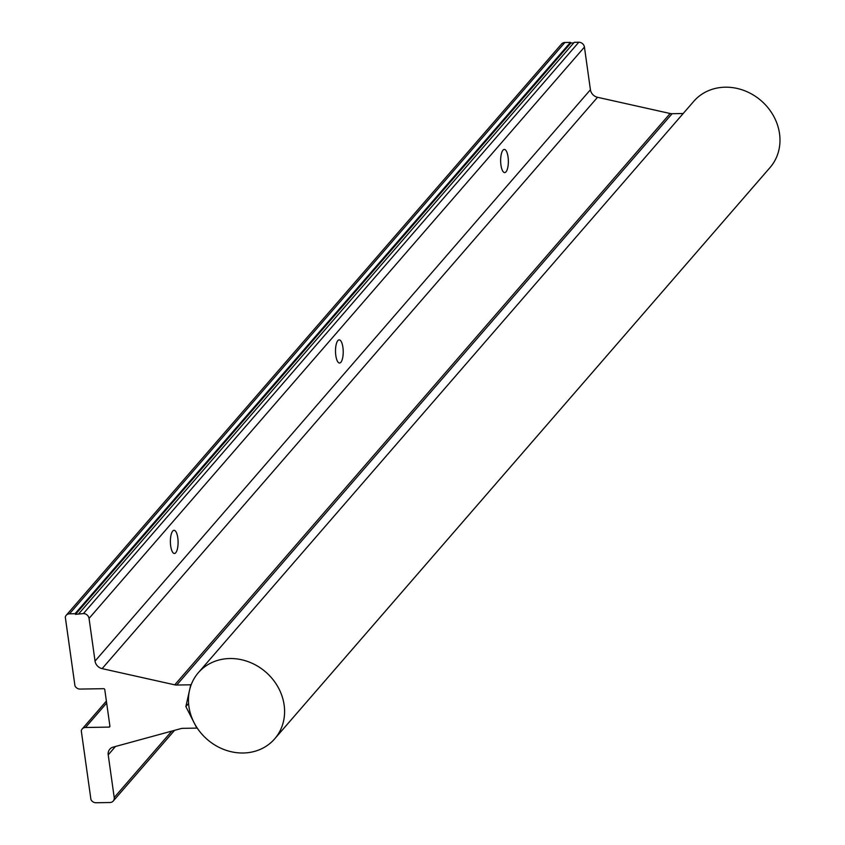 <?xml version="1.0" encoding="UTF-8"?>
<svg xmlns="http://www.w3.org/2000/svg" width="845" height="845" viewBox="0 0 845 845"><rect width="100%" height="100%" fill="white"/><g stroke="black" fill="none" stroke-linecap="round" stroke-linejoin="round"><path stroke-width="1.27" d="M274.678 738.847L770.07 167.511A50.499 44.627 -139.1 0 0 773.439 115.776A50.499 44.627 -139.1 0 0 725.274 87.193A50.499 44.627 -139.1 0 0 693.756 101.337L198.364 672.683A50.499 44.627 -139.1 0 0 194.994 724.408A50.499 44.627 -139.1 0 0 243.159 753.001A50.499 44.627 -139.1 0 0 274.678 738.847A50.499 44.627 -139.1 0 0 278.047 687.122A50.499 44.627 -139.1 0 0 229.882 658.53A50.499 44.627 -139.1 0 0 198.364 672.683M500.948 165.102A11.576 3.855 -90.9 0 1 504.307 149.428A11.576 3.855 -90.9 0 1 508.046 156.916A11.576 3.855 -90.9 0 1 504.687 172.591A11.576 3.855 -90.9 0 1 500.948 165.102M335.814 355.544A11.576 3.855 -90.9 0 1 339.172 339.87A11.576 3.855 -90.9 0 1 342.912 347.358A11.576 3.855 -90.9 0 1 339.553 363.033A11.576 3.855 -90.9 0 1 335.814 355.544M170.69 545.997A11.576 3.855 -90.9 0 1 174.049 530.322A11.576 3.855 -90.9 0 1 177.788 537.811A11.576 3.855 -90.9 0 1 174.429 553.475A11.576 3.855 -90.9 0 1 170.69 545.997M65.297 617.125L74.973 685.918A5.25 4.637 -139.1 0 0 80.074 689.076L103.692 688.686A1.014 0.898 40.9 0 1 104.769 689.615L109.903 726.14A1.014 0.898 40.9 0 1 109.089 727.101L85.472 727.492A5.25 4.637 -139.1 0 0 82.197 728.96A5.25 4.637 -139.1 0 0 81.278 730.798L90.943 799.592A5.25 4.637 -139.1 0 0 96.055 802.75L109.956 802.518A5.25 4.637 -139.1 0 0 113.23 801.049A5.25 4.637 -139.1 0 0 114.212 797.532L108.213 754.86A8.418 7.436 40.9 0 1 109.797 749.209A8.418 7.436 40.9 0 1 113.156 747.117L180.914 728.612A8.418 7.436 40.9 0 1 182.795 728.337L196.843 728.115L185.858 706.589L190.759 684.809L176.711 685.041A8.418 7.436 40.9 0 1 174.757 684.841L102.129 668.627A8.418 7.436 40.9 0 1 95.041 661.086L89.042 618.413A5.25 4.637 -139.1 0 0 83.401 613.586L75.49 614.347L75.036 613.723L69.501 613.819A5.25 4.637 -139.1 0 0 66.216 615.287A5.25 4.637 -139.1 0 0 65.297 617.125M66.216 615.287L561.608 43.951A5.25 4.637 40.9 0 1 564.882 42.482L570.428 42.387L75.036 613.723M570.428 42.387L570.882 43.01L75.49 614.347M570.882 43.01L573.681 42.968M683.193 113.526L672.102 113.705A8.418 7.436 -139.1 0 1 670.148 113.505L597.521 97.291A8.418 7.436 -139.1 0 1 590.423 89.75L584.434 47.077A5.25 4.637 40.9 0 0 578.783 42.25L574.23 42.324L78.849 613.66M191.488 683.964L190.759 684.809M188.583 703.452L185.858 706.589M115.469 746.484L108.213 754.86M171.82 731.094L114.212 797.532M106.66 703.051L85.472 727.492M109.913 726.161L109.089 727.101M564.882 42.482L69.501 613.819M578.783 42.25L83.401 613.586M584.434 47.077L89.042 618.413M590.423 89.75L95.041 661.086M597.521 97.291L102.129 668.627M670.148 113.505L174.757 684.841M672.102 113.705L176.711 685.041M174.535 730.355L113.23 801.049M106.385 701.065L82.197 728.96"/></g></svg>
